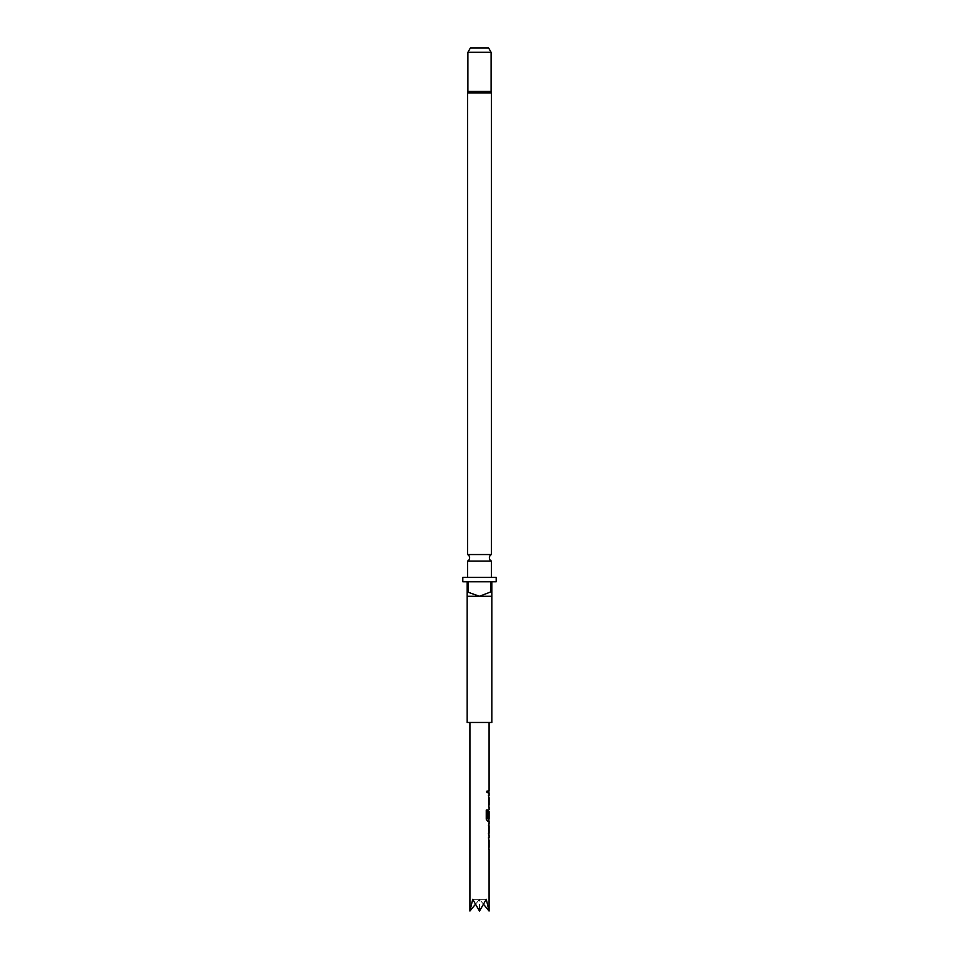 <?xml version="1.0" encoding="UTF-8"?>
<svg xmlns="http://www.w3.org/2000/svg" width="959" height="959" viewBox="0 0 959 959"><rect width="100%" height="100%" fill="white"/><g stroke="black" fill="none" stroke-linecap="round" stroke-linejoin="round"><path stroke-width="0.72" stroke-dasharray="4.79 3.6" d="M486.213 791.87L487.124 793.213L487.855 791.87L487.124 790.516L486.105 791.87L487.004 793.213L487.735 791.87L487.004 790.516L486.105 791.87M491.464 554.542L467.536 554.542M467.536 561.123L491.464 561.123M491.464 577.414L467.536 577.414L491.464 577.414M488.934 837.854L488.934 849.53L488.299 849.53L488.299 847.348L488.982 847.348L488.299 837.854L488.934 837.854L488.359 839.88M488.994 833.203L488.227 833.203L488.85 833.203L488.227 835.385L488.359 823.709L488.359 825.879L488.994 825.879M488.359 833.203L488.359 835.385M489.066 818.83L488.97 811.65M488.97 817.835L488.299 817.835L488.958 809.564L488.359 819.214L489.066 821.24M488.934 795.419L488.934 807.094L488.299 807.094L488.299 804.925L488.982 804.925L488.299 795.419L488.934 795.419L488.359 797.456M488.359 790.779L488.359 792.949M486.273 722.475L469.922 722.475L486.273 722.475M469.922 911.05L472.727 899.326L479.5 911.05L486.273 899.326L489.078 911.05M470.413 47.95L488.587 47.95M467.896 52.301L491.104 52.301M467.896 91.465L491.104 91.465M462.813 577.414L496.187 577.414M462.813 581.765L467.165 581.765L467.165 591.919L468.268 591.919L468.268 581.765L490.732 581.765L490.732 591.919L491.835 591.919L491.835 581.765L496.187 581.765M467.165 722.475L491.835 722.475M467.165 591.919L467.165 596.27L491.835 596.27L491.835 591.919M468.268 591.919L479.5 596.27L490.732 591.919M468.268 581.765L490.732 581.765L468.268 581.765M483.78 904.565L479.5 899.326L472.727 899.326L479.5 899.326L479.5 911.05L479.5 899.326L486.273 899.326L479.5 899.326L475.22 904.565M488.982 804.925L488.299 804.925L488.982 797.6M488.227 797.456L488.934 807.094M488.934 809.564L488.227 811.59L488.802 821.24L487.448 821.24L486.153 819.214L486.153 810.067L487.651 810.067M487.604 818.83L488.97 818.686M488.826 818.686L488.826 811.65M488.359 823.709L488.359 825.879M488.227 825.879L488.85 825.879L488.227 825.879M488.982 847.348L488.299 847.348L488.982 840.024M488.227 839.88L488.934 849.53M467.536 92.867L491.464 92.867"/><path stroke-width="1.44" d="M491.104 52.301L467.896 52.301L470.413 47.95L488.587 47.95L491.104 52.301L491.104 91.465A2.901 2.901 0 0 1 491.464 92.867L467.536 92.867L467.536 554.542L491.464 554.542A3.632 3.632 0 0 0 491.464 561.123L467.536 561.123L467.536 577.414M467.536 554.542A3.632 3.632 0 0 1 467.536 561.123M491.104 91.465L467.896 91.465A2.901 2.901 0 0 0 467.536 92.867M491.464 561.123L491.464 577.414M490.732 591.919L479.5 596.27L467.165 596.27L467.165 722.475L491.835 722.475L491.835 596.27L479.5 596.27L467.165 591.919L467.165 581.765L462.813 581.765L462.813 577.414L496.187 577.414L496.187 581.765L491.835 581.765L491.835 591.919L490.732 591.919L490.732 581.765L468.268 581.765L468.268 591.919M491.464 92.867L491.464 554.542M467.896 52.301L467.896 91.465M488.982 840.024L488.431 837.854L488.934 840.024M488.934 849.518L488.982 847.348M488.958 835.385L488.958 823.709M488.359 825.879L488.994 825.879L488.994 833.203L488.359 833.203M488.934 821.228L487.568 821.24L486.249 819.214L486.249 810.067L487.651 810.067L487.651 818.686L488.982 818.83M488.97 811.65L488.431 817.835L488.934 811.506M488.982 797.6L488.431 795.419L488.934 797.6M488.934 807.082L488.982 804.925M488.359 792.949L488.359 790.779M489.078 849.53L489.078 911.05L486.273 899.326L479.5 911.05L472.727 899.326L469.922 911.05L475.22 904.565M467.165 591.919L467.165 596.27M491.835 596.27L491.835 591.919M489.078 911.05L483.78 904.565M487.532 810.067L487.735 818.83M488.826 811.65L488.826 817.835M488.994 825.879L488.994 833.203M489.078 722.475L489.078 790.779M489.078 792.949L489.078 795.419M489.078 797.6L489.078 804.925M489.078 807.094L489.078 809.564M489.078 811.506L489.078 818.83M489.078 821.24L489.078 823.709M489.078 825.879L489.078 833.203M489.078 835.385L489.078 837.854M489.078 840.024L489.078 847.348M469.922 722.475L469.922 911.05M488.934 790.779L488.934 792.949M488.934 804.925L488.934 807.094M488.934 818.83L488.934 821.24M488.934 823.745L488.934 825.879M488.934 833.203L488.934 835.349M488.934 847.348L488.934 849.53"/></g></svg>
